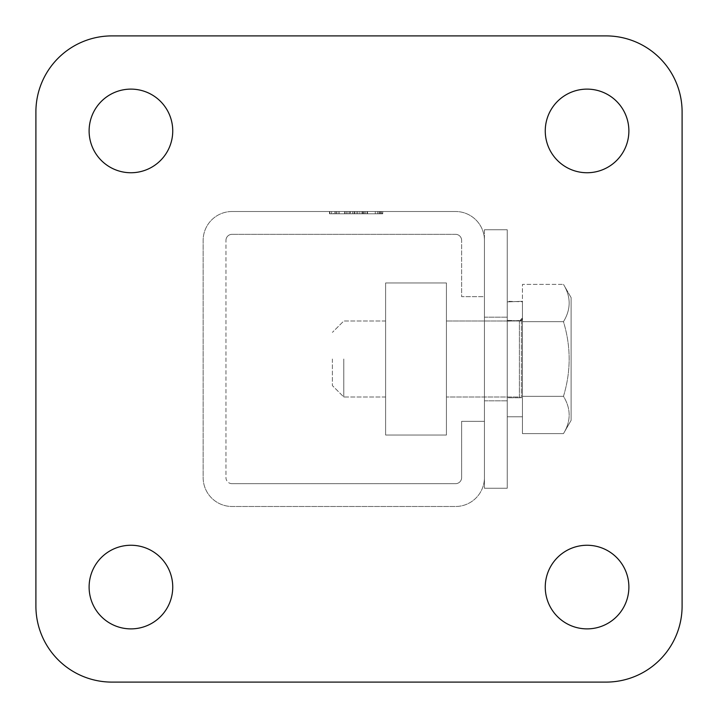 <?xml version="1.0" encoding="UTF-8"?>
<svg xmlns="http://www.w3.org/2000/svg" width="718" height="718" viewBox="0 0 718 718"><rect width="100%" height="100%" fill="white"/><g stroke="black" fill="none" stroke-linecap="round" stroke-linejoin="round"><path stroke-width="0.54" stroke-dasharray="3.59 2.69" d="M446.425 359L446.425 397.009L446.425 359M385.611 359L385.611 397.009L385.611 359M343.796 359L343.796 397.009L343.796 359M385.611 435.027L385.611 282.973L385.611 435.027L385.611 282.973L385.611 435.027L446.425 435.027L446.425 282.973L446.425 435.027L385.611 435.027L446.425 435.027L446.425 282.973L385.611 282.973L446.425 282.973L446.425 435.027L385.611 435.027M521.421 320.381L521.421 397.772L521.421 321.027L507.249 320.318L507.249 317.185L507.249 397.772L507.249 301.892L507.249 416.781L507.249 301.282L507.249 400.815L507.249 301.282L522.453 301.793L522.453 318.774L521.421 321.027L507.249 320.318L507.249 397.772L521.421 397.772L521.421 321.027L522.453 318.774L522.453 301.793L507.249 301.282L507.249 416.781L522.453 416.781L522.453 301.309L507.249 301.892L507.249 416.781L522.453 416.781L522.453 301.309L507.249 301.892L507.249 400.815L507.249 318.092L507.249 397.772L521.421 397.772L519.41 397.009L519.41 320.991L519.41 397.009L519.41 320.991L519.41 397.009L446.425 397.009L519.41 397.009L521.421 397.772L521.421 320.381L507.249 321.206L521.421 320.381L522.453 318.065L522.453 301.309L522.453 318.065L521.421 320.381M332.389 359L332.389 385.611L332.389 359M522.453 321.691L522.453 396.309L522.453 321.691L563.468 321.691C571.052 346.561 571.052 371.439 563.468 396.309C571.052 408.748 571.052 421.179 563.468 433.618C571.052 421.179 571.052 408.748 563.468 396.309C571.052 371.439 571.052 346.561 563.468 321.691C571.052 309.252 571.052 296.821 563.468 284.382C571.052 296.821 571.052 309.252 563.468 321.691C571.052 346.561 571.052 371.439 563.468 396.309C571.052 408.748 571.052 421.179 563.468 433.618C571.052 421.179 571.052 408.748 563.468 396.309C571.052 371.439 571.052 346.561 563.468 321.691C571.052 309.252 571.052 296.821 563.468 284.382C571.052 296.821 571.052 309.252 563.468 321.691L522.453 321.691L522.453 284.382L563.468 284.382L522.453 284.382L522.453 433.618L522.453 396.309L563.468 396.309L522.453 396.309L522.453 321.691L563.468 321.691L522.453 321.691M507.249 229.76L507.249 488.24L507.249 229.76L484.435 229.76L484.435 421.34L461.629 421.34L461.629 477.596A6.085 6.085 0 0 1 455.553 483.681L232.04 483.681L455.553 483.681A6.085 6.085 0 0 0 461.629 477.596L461.629 421.34L484.435 421.34L484.435 296.66L461.629 296.66L461.629 240.404L461.629 296.66L484.435 296.66L484.435 229.76L507.249 229.76L484.435 229.76L507.249 229.76L507.249 488.24L484.435 488.24L484.435 421.34L484.435 477.596A28.891 28.891 0 0 1 455.553 506.486A28.891 28.891 0 0 0 484.435 477.596L484.435 240.404A28.891 28.891 0 0 0 455.553 211.514A28.891 28.891 0 0 1 484.435 240.404L484.435 488.24L507.249 488.24L484.435 488.24L507.249 488.24L507.249 229.76M522.453 433.618L563.468 433.618L571.106 420.389L571.106 297.611L571.106 420.389L563.468 433.618L522.453 433.618L522.453 396.309L522.453 433.618M484.435 359L484.435 400.815L484.435 359M455.553 234.319A6.085 6.085 0 0 1 461.629 240.404A6.085 6.085 0 0 0 455.553 234.319L232.04 234.319L455.553 234.319M232.04 211.514L455.553 211.514L232.04 211.514A28.891 28.891 0 0 0 203.149 240.404L203.149 477.596A28.891 28.891 0 0 0 232.04 506.486L455.553 506.486L232.04 506.486A28.891 28.891 0 0 1 203.149 477.596L203.149 240.404A28.891 28.891 0 0 1 232.04 211.514M606.073 35.9L111.927 35.9A76.027 76.027 0 0 0 35.9 111.927L35.9 606.073A76.027 76.027 0 0 0 111.927 682.1L606.073 682.1A76.027 76.027 0 0 0 682.1 606.073L682.1 111.927A76.027 76.027 0 0 0 606.073 35.9M232.04 483.681A6.085 6.085 0 0 1 225.955 477.596L225.955 240.404L225.955 477.596A6.085 6.085 0 0 0 232.04 483.681M232.04 234.319A6.085 6.085 0 0 0 225.955 240.404A6.085 6.085 0 0 1 232.04 234.319M545.258 587.073A41.815 41.815 0 0 0 607.975 623.278A41.815 41.815 0 0 0 607.975 550.859A41.815 41.815 0 0 0 545.258 587.073M545.258 130.927A41.815 41.815 0 0 0 607.975 167.141A41.815 41.815 0 0 0 607.975 94.722A41.815 41.815 0 0 0 545.258 130.927M89.113 587.073A41.815 41.815 0 0 0 151.839 623.278A41.815 41.815 0 0 0 151.839 550.859A41.815 41.815 0 0 0 89.113 587.073M89.113 130.927A41.815 41.815 0 0 0 151.839 167.141A41.815 41.815 0 0 0 151.839 94.722A41.815 41.815 0 0 0 89.113 130.927M382.344 213.793L362.114 213.793L382.344 213.793L382.344 211.514L363.568 211.514L363.568 213.793L329.508 213.793L350.267 213.793L350.267 211.514L380.603 211.514L329.508 211.514L350.133 211.514L350.133 213.793L331.644 213.793L380.603 213.793L363.568 213.793L363.568 211.514L329.508 211.514L350.133 211.514M333.376 211.514L382.73 211.514L333.376 211.514L333.376 213.793L329.508 213.793L329.508 211.514L382.73 211.514L350.267 211.514M382.344 211.514L362.114 211.514L362.114 213.793M364.241 213.793L364.241 211.514L362.114 211.514M364.241 211.514L331.644 211.514L380.603 211.514L336.957 211.514L336.975 213.793L336.957 211.514L382.73 211.514L329.526 211.514L329.508 213.793L329.508 211.514L329.508 213.793L382.73 213.793L382.73 211.514L382.73 213.793L382.73 211.514L382.73 213.793L333.376 213.793M367.571 211.514L344.676 211.514L367.571 211.514L367.571 213.793L382.73 213.793L382.73 211.514L382.73 213.793L382.73 211.514L382.73 213.793L380.603 213.793L382.73 213.793L382.73 211.514L382.73 213.793L344.676 213.793L367.571 213.793L367.571 211.514M367.194 211.514L345.044 211.514L367.194 211.514L367.194 213.793L375.281 213.793L375.281 211.514L375.281 213.793L380.603 213.793L345.044 213.793L367.194 213.793L367.194 211.514M350.267 213.793L329.508 213.793L344.676 213.793L329.508 213.793L331.644 213.793L329.508 213.793L329.508 211.514L329.508 213.793L350.133 213.793M344.676 213.793L344.676 211.514L344.676 213.793M336.195 213.793L329.526 213.793L329.508 211.514L329.508 213.793L329.508 211.514L329.508 213.793L329.508 211.514L329.508 213.793L382.73 213.793L382.73 211.514L382.73 213.793L365.695 213.793L375.281 213.793L375.281 211.514L375.281 213.793L375.281 211.514L375.281 213.793L382.73 213.793L382.73 211.514L382.73 213.793L336.957 213.793L336.957 211.514L336.957 213.793L336.957 211.514L336.957 213.793L331.644 213.793L336.957 213.793L336.957 211.514L336.957 213.793L382.73 213.793L382.73 211.514L382.73 213.793L336.975 213.793L336.957 211.514L336.957 213.793L382.73 213.793L382.73 211.514L382.73 213.793L336.195 213.793L336.195 211.514M345.044 213.793L345.044 211.514L345.044 213.793M359.844 213.793L359.844 211.514L359.844 213.793M352.394 213.793L352.394 211.514L352.394 213.793M338.977 213.793L338.977 211.514M336.957 213.793L356.119 213.793L336.957 213.793L336.957 211.514M356.119 213.793L356.119 211.514L356.119 213.793M522.453 396.309L563.468 396.309L522.453 396.309M571.106 420.389L571.106 297.611L571.106 420.389M446.425 282.973L385.611 282.973L446.425 282.973M380.603 213.793L380.603 211.514M331.644 213.793L331.644 211.514L331.644 213.793M365.695 213.793L365.695 211.514M354.378 213.793L354.378 211.514M357.86 213.793L357.86 211.514M378.862 213.793L378.862 211.514M362.5 213.793L362.5 211.514M347.997 213.793L347.997 211.514M349.738 213.793L349.738 211.514M329.903 213.793L329.903 211.514M377.408 213.793L377.408 211.514M375.281 213.793L375.281 211.514M361.971 213.793L361.971 211.514M357.717 213.793L357.717 211.514M354.521 213.793L354.521 211.514M346.543 213.793L346.543 211.514L346.543 213.793M334.83 213.793L334.83 211.514M339.093 213.793L339.093 211.514M381.464 213.793L381.464 211.514L381.464 213.793M338.905 213.793L338.905 211.514M379.741 213.793L379.741 211.514L379.741 213.793M335.952 213.793L335.952 211.514M353.992 213.793L353.992 211.514M519.41 320.991L446.425 320.991L519.41 320.991L522.453 317.948L519.41 320.991M385.611 320.991L343.796 320.991L332.389 332.389L343.796 320.991L385.611 320.991M385.611 397.009L343.796 397.009L332.389 385.611L343.796 397.009L385.611 397.009M484.435 400.815L507.249 400.815L484.435 400.815M484.435 317.185L507.249 317.185L484.435 317.185M571.106 297.611L563.468 284.382L571.106 297.611M329.526 213.793L329.526 211.514"/><path stroke-width="1.08" d="M606.073 35.9L111.927 35.9A76.027 76.027 0 0 0 35.9 111.927L35.9 606.073A76.027 76.027 0 0 0 111.927 682.1L606.073 682.1A76.027 76.027 0 0 0 682.1 606.073L682.1 111.927A76.027 76.027 0 0 0 606.073 35.9M545.258 587.073A41.815 41.815 0 0 0 607.975 623.278A41.815 41.815 0 0 0 607.975 550.859A41.815 41.815 0 0 0 545.258 587.073M545.258 130.927A41.815 41.815 0 0 0 607.975 167.141A41.815 41.815 0 0 0 607.975 94.722A41.815 41.815 0 0 0 545.258 130.927M89.113 587.073A41.815 41.815 0 0 0 151.839 623.278A41.815 41.815 0 0 0 151.839 550.859A41.815 41.815 0 0 0 89.113 587.073M89.113 130.927A41.815 41.815 0 0 0 151.839 167.141A41.815 41.815 0 0 0 151.839 94.722A41.815 41.815 0 0 0 89.113 130.927"/></g></svg>
